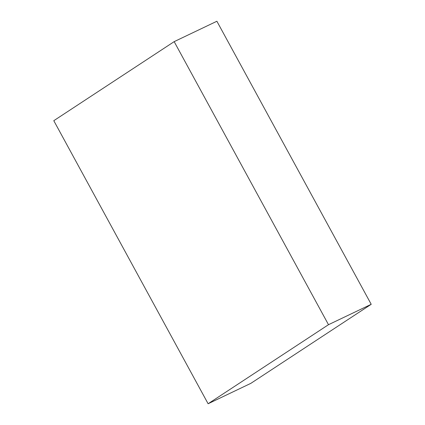 <?xml version="1.0" encoding="UTF-8"?>
<svg xmlns="http://www.w3.org/2000/svg" width="425" height="425" viewBox="0 0 425 425"><rect width="100%" height="100%" fill="white"/><g stroke="black" fill="none" stroke-linecap="round" stroke-linejoin="round"><path stroke-width="0.64" d="M208.112 403.75L250.83 383.361L371.211 304.305L328.498 324.695L174.17 41.639L53.789 120.695L208.112 403.75L328.498 324.695M250.83 383.361L371.211 304.305L216.888 21.25L174.17 41.639M371.211 304.305L216.888 21.25"/></g></svg>
